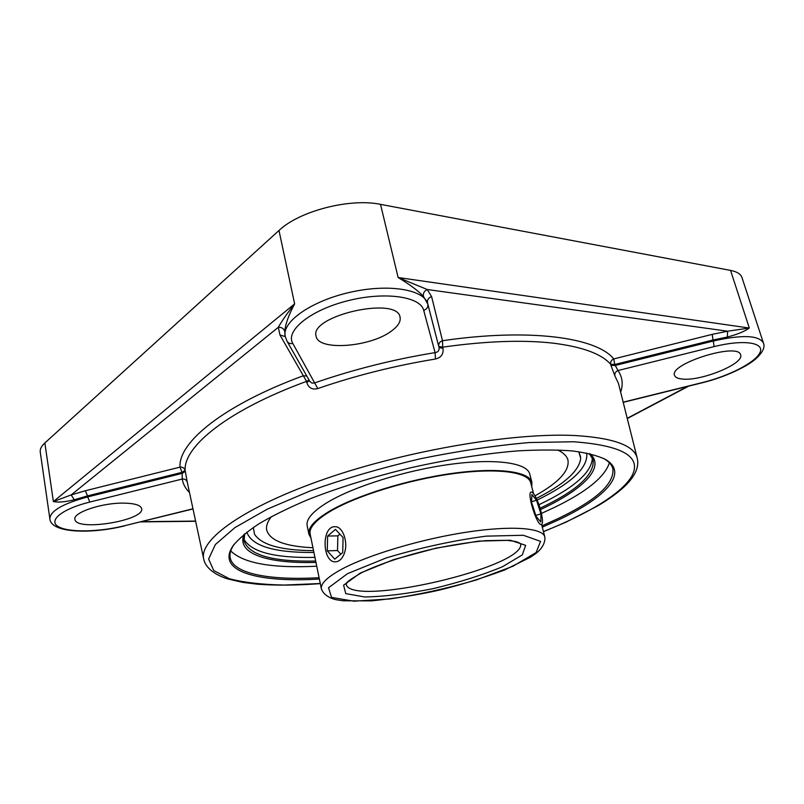 <?xml version="1.0" encoding="UTF-8"?>
<svg xmlns="http://www.w3.org/2000/svg" width="804" height="804" viewBox="0 0 804 804"><rect width="100%" height="100%" fill="white"/><g stroke="black" fill="none" stroke-linecap="round" stroke-linejoin="round"><path stroke-width="1.21" d="M244.004 534.389C236.115 554.026 268.255 563.735 315.952 562.418M540.479 509.585C582.337 489.998 605.633 467.687 590.186 453.828M589.292 453.617L593.101 459.767C594.749 474.491 577.071 490.651 540.087 508.239M315.671 561.041C273.159 561.936 249.28 555.262 244.014 541.002L244.717 533.806M541.454 513.424L554.71 507.274C586.659 491.746 604.889 476.923 609.392 462.792M230.738 550.911C243.331 563.302 272.003 568.408 316.736 566.217M603.281 458.3L603.613 458.491C608.728 461.395 611.814 464.762 612.869 468.611C614.557 483.717 596.176 500.42 557.745 518.731L541.946 525.846M319.087 577.704C270.214 580.478 233.26 574.006 230.175 557.664C229.431 553.745 230.718 549.363 234.014 544.499L234.235 544.177M542.288 527.163L558.78 519.766C605.402 497.787 629.381 472.883 605.141 459.275C597.191 455.526 586.227 452.742 572.237 450.923C556.579 449.737 538.429 449.717 517.766 450.883C484.701 453.556 449.104 459.174 410.955 467.717C372.955 476.893 338.534 487.576 307.691 499.766C288.636 507.847 272.355 515.877 258.838 523.856C247.089 531.665 238.476 539.002 232.999 545.876C215.452 571.473 257.873 582.83 319.359 579.041M712.233 334.363L613.764 358.926L614.759 364.483L713.007 340.002L712.233 334.363L727.64 331.198L727.308 337.047C737.258 334.464 744.584 331.459 749.308 328.042L398.131 277.521L427.266 289.52L727.64 331.198L749.308 328.042L730.565 270.405L380.523 204.357C349.981 197.905 299.339 211 278.988 230.487L294.626 303.872L53.376 501.575L71.164 494.942L74.32 499.786L87.525 495.897L85.375 490.741L71.164 494.942L278.295 327.318C282.013 320.766 287.46 312.957 294.626 303.872C288.566 315.268 285.279 324.474 284.767 331.489C283.812 328.524 281.651 327.127 278.295 327.318L279.983 335.047L285.239 336.574M279.983 335.047L306.545 381.387C228.346 409.939 183.533 446.31 185.121 470.38L185.332 471.395L182.207 473.365L181.985 472.35L185.121 470.38C184.357 468.028 182.669 466.943 180.036 467.124L181.985 472.35L87.525 495.897L87.676 496.922C62.722 503.696 50.119 510.992 49.858 518.811L40.26 452.049C39.868 449.165 41.396 446.14 44.863 442.954L53.376 501.575C58.109 502.58 65.094 501.977 74.32 499.786M380.523 204.357L398.131 277.521C409.738 284.475 418.16 290.746 423.417 296.344C422.974 293.219 424.261 290.947 427.266 289.52L431.607 296.626L442.501 340.715L442.692 347.147C485.887 341.077 522.58 339.74 552.78 343.117C582.186 346.745 601.482 353.8 610.668 364.292L614.759 364.483L617.985 370.543C615.542 371.589 614.497 373.357 614.869 375.84L610.919 365.317L615.01 365.508L713.329 341.007L714.103 346.614C743.167 339.308 764.614 342.393 760.081 352.353C755.981 362.212 729.218 375.97 702.756 382.463L623.17 402.181M44.863 442.954L278.988 230.487M702.756 382.463L702.595 382.684C724.705 377.297 747.278 366.574 755.911 358.735C762.805 352.353 765.297 347.087 763.388 342.936L741.961 277.521C740.775 274.043 736.977 271.672 730.565 270.405M580.599 456.732L578.79 451.707L580.689 458.29C579.292 470.742 564.519 484.119 536.348 498.42M442.974 348.293C443.707 354.021 441.205 357.599 435.477 359.016L435.085 352.624C393.457 359.418 353.368 369.498 314.816 382.855L312.052 383.156L309.932 381.528L287.058 341.278C288.385 343.238 290.304 343.971 292.817 343.479C285.068 330.846 310.173 310.193 347.398 300.837C384.553 291.279 420.613 296.465 423.708 310.364L435.085 352.624C438.079 352.172 439.406 350.504 439.044 347.64L442.974 348.293L442.692 347.147L438.763 346.484C438.381 343.66 439.627 341.74 442.501 340.715C530.037 327.901 596.759 337.549 613.764 358.926C611.331 360.011 610.296 361.8 610.668 364.292L610.919 365.317M292.817 343.479L317.781 388.573C312.264 389.97 308.605 387.95 306.796 382.533L309.48 380.734M185.332 471.395L187.292 482.239C186.538 479.887 184.85 478.822 182.237 479.043C183.031 484.018 185.433 488.48 189.432 492.45M182.207 473.365L182.237 479.043L89.827 502.048L87.676 496.922L182.207 473.365M682.093 379.006C677.752 378.573 675.239 377.357 674.566 375.378C668.717 363.9 738.394 342.012 740.605 354.835C744.655 363.669 700.656 381.548 682.093 379.006M391.538 330.957C370.564 347.197 318.082 351.247 316.113 336.223C308.957 315.781 397.729 295.741 400.07 317.248C400.905 321.6 398.06 326.173 391.538 330.957M123.283 503.113C134.529 503.274 140.64 505.113 141.615 508.62C145.082 520.51 75.727 531.806 74.913 519.304C72.782 512.61 101.796 502.801 123.283 503.113M253.33 527.434L254.496 534.178C261.401 544.931 281.078 550.418 313.54 550.639M533.565 493.666L530.7 482.701C528.188 471.938 497.133 467.606 452.33 473.777C407.618 479.898 356.202 495.917 330.213 511.384C315.61 520.218 308.917 527.766 310.133 534.027L321.399 588.97C324.102 596.337 333.097 599.302 337.328 599.925L343.318 600.799L371.398 600.869C395.859 598.367 418.16 594.859 438.311 590.337C458.26 585.644 480.259 578.9 504.319 570.106L530.338 557.303L535.424 553.815C539.052 551.283 545.665 544.73 544.851 536.971C542.77 527.846 511.756 525.263 466.491 532.188C421.296 539.062 368.996 554.68 342.343 568.87C327.359 576.96 320.384 583.664 321.399 588.97M531.756 486.721L531.896 482.36C529.364 471.486 497.957 467.104 452.642 473.345C407.407 479.536 355.418 495.746 329.168 511.394C314.434 520.309 307.681 527.926 308.907 534.248L310.967 538.107M271.471 516.57C267.501 521.615 265.913 526.138 266.717 530.148C269.943 540.62 285.36 546.479 312.937 547.745M534.992 495.827C558.69 482.671 569.674 470.742 567.946 460.049C566.89 456.099 563.473 452.732 557.685 449.959M531.896 482.36L529.705 473.958C527.102 462.833 495.696 458.179 450.451 464.3C405.296 470.38 353.438 486.651 327.298 502.49C312.625 511.525 305.912 519.273 307.168 525.746L308.907 534.248M344.062 554.036C342.092 558.82 339.358 561.413 335.881 561.795C322.324 563.463 321.118 526.59 334.695 526.731C342.795 525.726 348.785 542.931 344.062 554.036M327.61 536.067L335.469 529.354L343.087 537.554L342.725 552.569L334.745 559.162L327.258 550.851L327.61 536.067L337.861 535.846L337.509 550.539L340.806 554.157M327.258 550.851L337.509 550.539M339.901 534.127L337.861 535.846M536.549 498.842C541.223 508.51 544.218 524.268 541.353 524.449C537.062 526.359 526.389 492.239 531.213 492.048C532.549 491.937 534.328 494.209 536.549 498.842M540.79 521.967L536.127 516.379L531.625 502.51L531.866 494.49L536.519 500.219L540.941 513.836L540.79 521.967M540.941 513.836L535.816 515.424M536.519 500.219L531.645 501.746M243.813 538.951C250.969 552.016 274.666 558.157 314.917 557.393M538.941 504.731C574.016 487.988 591.834 472.35 592.377 457.838M320.283 583.513L284.325 585.061C262.436 584.649 244.084 582.538 229.261 578.719L213.743 570.538L208.618 559.031L215.392 544.499L234.969 527.565L267.28 509.163L310.967 490.591C344.976 478.551 381.397 467.958 420.231 458.803C459.064 450.893 495.495 445.476 529.514 442.532L573.373 441.758C622.145 445.356 641.733 456.582 632.155 475.455C622.577 493.184 588.226 513.726 543.444 531.585M763.388 342.936C758.875 335.188 742.192 334.544 713.329 341.007L713.007 340.002L727.308 337.047M306.837 376.081L303.399 375.739C223.552 405.035 178.126 442.421 180.036 467.124L85.375 490.741M423.417 296.344L427.808 304.103C424.673 289.581 388.925 283.4 350.041 292.304C311.108 301.018 281.591 322.002 285.209 336.444L284.767 331.489M306.796 382.533L306.545 381.387L309.027 379.93M423.708 310.364C426.854 309.249 428.22 307.158 427.808 304.103L438.763 346.484L427.507 302.867C427.095 299.812 428.462 297.731 431.607 296.626M195.573 521.082L141.645 521.675M687.661 386.382L627.22 418.311M586.679 453.054C588.417 467.385 571.895 483.063 537.122 500.098M313.912 552.469C274.104 552.77 251.742 545.996 246.818 532.137M543.474 531.695L565.976 522.168L597.533 506.007C608.578 499.475 617.623 492.922 624.648 486.36C635.17 476.269 639.361 466.883 637.23 458.2C634.245 445.527 613.693 437.979 575.563 435.567C514.761 432.301 408.693 450.039 326.323 478.47C243.743 506.902 198.819 539.715 203.724 559.081C205.723 569.714 219.16 576.498 228.356 579.071L242.959 582.408L257.22 584.186C275.812 585.573 296.837 585.392 320.304 583.634M317.781 388.573C355.529 375.558 394.754 365.699 435.477 359.016M203.724 559.081L187.292 482.239M614.869 375.84L618.457 383.377L637.23 458.2M620.648 392.101C623.361 384.302 622.477 377.116 617.985 370.543L714.103 346.614M192.93 508.791L124.419 525.766L192.97 508.962M124.419 525.766C99.113 532.087 68.561 532.71 58.35 526.63C47.748 520.66 62.029 508.912 89.827 502.048M520.51 543.615C527.313 566.86 350.323 608.045 346.172 584.186L346.624 583.342C346.092 582.458 351.026 578.94 361.438 572.79C378.624 564.348 404.613 555.624 433.034 548.941C451.999 544.961 469.556 542.197 485.696 540.66L506.45 540.318C517.927 541.544 515.274 541.635 517.907 542.238L520.52 543.635M347.529 573.654L386.252 557.926C419.879 547.805 453.185 540.549 486.159 536.147L523.334 535.273L540.559 541.373L536.117 552.549L512.912 566.247L476.41 579.935C447.557 588.327 418.753 594.669 390 598.94L353.901 601.181L331.549 597.412L328.524 587.764L347.529 573.654M360.242 573.081L343.599 585.201L345.74 593.603L364.714 596.98C384.292 596.598 407.176 593.814 433.356 588.598C459.556 582.287 482.611 574.991 502.52 566.719L522.288 554.901L525.665 545.363L510.49 540.268L478.541 541.122L436.25 548.097L393.457 559.684L360.242 573.081M234.014 544.499L232.999 545.876M603.613 458.491L605.141 459.275M195.613 521.283L140.76 521.896M688.646 386.141L627.281 418.542M702.595 382.684L623.221 402.352M285.209 336.444L287.058 341.278M49.858 518.811C50.823 533.082 90.591 534.288 124.761 525.856M541.564 524.369L544.851 536.971M266.486 528.962L266.717 530.148M567.634 458.883L567.946 460.049"/></g></svg>
